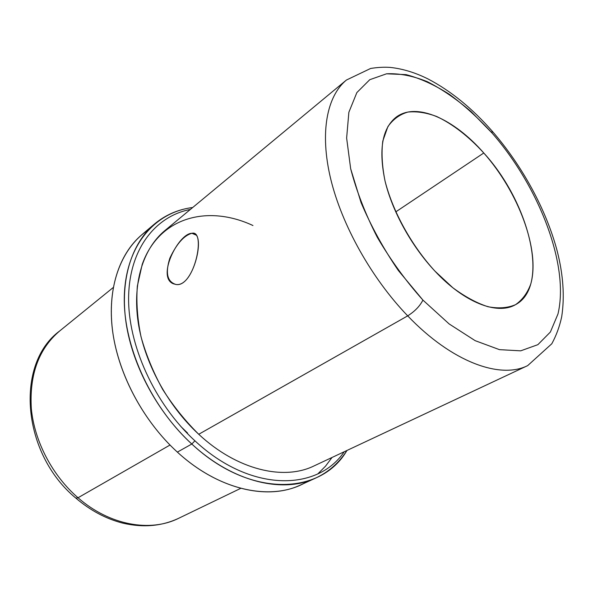 <?xml version="1.0" encoding="UTF-8"?>
<svg xmlns="http://www.w3.org/2000/svg" width="593" height="593" viewBox="0 0 593 593"><rect width="100%" height="100%" fill="white"/><g stroke="black" fill="none" stroke-linecap="round" stroke-linejoin="round"><path stroke-width="0.89" d="M191.924 233.279L196.098 235.087L191.924 233.279L194.637 233.805C205.03 237.904 192.629 287.627 175.988 284.484L173.275 283.743C156.396 277.064 178.471 233.353 191.924 233.279C184.008 235.451 176.64 243.767 169.828 258.229C165.18 273.099 167.233 281.845 175.988 284.484C194.563 287.442 206.275 229.55 191.924 233.279M434.914 271.097C411.542 246.169 392.388 211.493 385.116 181.332C378.482 149.94 382.085 128.599 395.939 117.325C416.301 101.625 454.142 118.978 483.777 152.987L395.709 211.923L483.777 152.987C468.514 136.301 452.844 124.152 436.767 116.532C426.397 112.655 416.783 111.165 407.925 112.062C399.719 114.419 393.026 119.297 387.852 126.694L382.804 141.015C381.321 152.66 382.048 165.907 384.983 180.776C392.685 211.382 411.475 245.502 434.914 271.097L452.859 287.768C465.06 296.774 476.75 303.09 487.92 306.714C498.498 308.716 507.697 308.034 515.525 304.676C522.389 299.902 527.466 293.016 530.757 284.032C540.371 250.335 518.527 192.214 483.777 152.987C529.771 203.162 550.452 287.123 515.035 304.935C496.934 315.091 464.171 302.578 434.914 271.097M113.263 287.486L59.693 330.961C38.753 348.714 29.302 374.635 31.333 408.725C34.438 441.266 52.243 475.416 78.017 497.757L75.919 498.164L78.017 497.757C109.638 525.48 150.459 532.432 178.626 518.312C150.459 532.432 109.638 525.48 78.017 497.757C52.243 475.416 34.438 441.266 31.333 408.725C29.302 374.635 38.753 348.714 59.693 330.961C14.721 363.939 21.852 453.675 75.919 498.164C90.484 510.58 106.154 518.912 122.929 523.167C143.209 527.837 161.77 526.221 178.626 518.312L240.765 488.335M170.006 445.039L78.017 497.757L170.006 445.039M187.558 433.046L181.065 426.723M148.406 229.795C122.581 246.962 107.474 283.195 112.144 327.292C116.91 371.337 142.179 420.074 177.366 452.111C221.389 492.679 275.337 501.804 307.923 481.079M332.028 457.477L325.513 466.172L317.93 473.792M315.669 478.069L300.562 484.97C267.836 500.633 218.135 489.618 177.366 452.111L191.798 444.024C233.056 482.279 283.024 493.717 315.669 478.069C328.752 471.932 339.174 462.733 346.935 450.48C321.317 494.94 250.416 498.757 191.798 444.024L177.366 452.111C143.788 421.512 119.089 375.673 112.9 333.177C106.822 290.644 118.837 254.212 141.749 234.806L154.425 224.065C131.557 243.426 119.719 280.118 126.131 323.192C132.647 366.222 157.82 412.824 191.798 444.024L194.919 440.799C250.194 492.509 317.374 491.627 344.199 451.762C317.374 491.627 250.194 492.509 194.919 440.799L191.798 444.024C149.377 405.278 122.047 342.969 124.419 293.535C126.746 243.953 155.803 212.049 192.695 207.513C178.308 209.322 165.551 214.844 154.425 224.065M190.375 209.44C155.707 216.089 129.548 248.526 128.622 296.604C127.688 344.555 154.38 403.655 194.919 440.799C154.38 403.655 127.688 344.555 128.622 296.604C129.548 248.526 155.707 216.089 190.375 209.44M252.952 225.518C207.928 204.474 159.072 216.793 142.209 264.404L137.331 286.167C136.16 302.156 137.391 319.019 141.015 336.765C146.019 354.681 153.239 372.219 162.66 389.386C173.193 405.96 185.224 420.919 198.737 434.276L407.702 315.861C451.873 362.108 500.262 379.446 527.688 365.614C500.262 379.446 451.873 362.108 407.702 315.861C414.803 311.384 419.874 306.129 422.92 300.088L449.094 323.904L475.156 340.664L499.476 349.655L520.698 350.834L537.866 344.674L550.378 332.036L557.969 313.993C569.584 265.323 539.141 186.847 492.042 133.017L492.02 130.964L492.042 133.017C478.336 118.096 464.126 105.206 449.398 94.346C434.602 84.888 420.17 78.32 406.116 74.636L386.547 73.799L369.765 79.699L356.86 92.582L348.869 112.255L346.631 138.058L350.671 168.753C356.497 191.124 365.37 213.977 377.304 237.304C390.743 260.186 405.946 281.119 422.92 300.088C419.874 306.129 414.803 311.384 407.702 315.861C371.611 278.384 341.85 225.162 330.679 178.856C319.583 132.498 326.906 96.17 346.408 80.048C326.906 96.17 319.583 132.498 330.679 178.856C341.85 225.162 371.611 278.384 407.702 315.861L198.737 434.276C167.33 405.249 144.114 362.064 138.162 322.229C132.313 282.357 143.38 248.408 164.795 230.655L346.408 80.048L370.647 68.454C377.6 67.343 384.108 66.987 390.179 67.409C402.751 68.758 415.411 72.635 428.153 79.025C450.754 90.855 472.11 108.237 492.212 131.179C522.211 165.729 546.116 209.418 557.131 250.832C563.254 274.685 564.773 296.663 561.697 316.766C559.622 326.461 556.323 335.453 551.809 343.755L527.688 365.614L314.12 465.883C283.788 480.827 237.096 470.071 198.737 434.276M422.92 300.088L398.407 270.578C383.434 248.667 370.981 226 361.055 202.569L350.671 168.753L346.631 138.058L348.869 112.255L356.86 92.582L369.765 79.699L386.547 73.799C399.274 73.191 412.891 75.83 427.397 81.715C442.096 89.246 456.706 99.253 471.213 111.729L492.042 133.017C539.141 186.847 569.584 265.323 557.969 313.993L550.378 332.036L537.866 344.674L520.698 350.834L499.476 349.655L475.156 340.664L449.094 323.904L422.92 300.088"/></g></svg>
